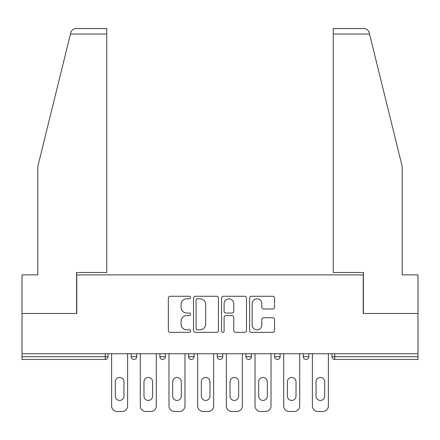 <?xml version="1.0" encoding="UTF-8"?>
<svg xmlns="http://www.w3.org/2000/svg" width="440" height="440" viewBox="0 0 440 440"><rect width="100%" height="100%" fill="white"/><g stroke="black" fill="none" stroke-linecap="round" stroke-linejoin="round"><path stroke-width="0.66" d="M190.586 297.528A1.265 1.265 0 0 0 189.321 296.269L170.148 296.269A1.804 1.804 0 0 0 168.344 298.073L168.344 330.555A1.804 1.804 0 0 0 170.148 332.36L189.321 332.36A1.265 1.265 0 0 0 190.586 331.095A1.265 1.265 0 0 0 189.321 329.83L186.84 329.83A5.775 5.775 0 0 1 181.066 324.055L181.066 321.349A5.775 5.775 0 0 1 186.84 315.574L189.321 315.574A1.265 1.265 0 0 0 190.586 314.314A1.265 1.265 0 0 0 189.321 313.049L186.84 313.049A5.775 5.775 0 0 1 181.066 307.274L181.066 304.568A5.775 5.775 0 0 1 186.84 298.793L189.321 298.793A1.265 1.265 0 0 0 190.586 297.528M272.74 308.99A1.804 1.804 0 0 0 274.544 307.186L274.544 298.073A1.804 1.804 0 0 0 272.74 296.269L251.444 296.269A1.804 1.804 0 0 0 249.64 298.073L249.64 330.555A1.804 1.804 0 0 0 251.444 332.36L272.74 332.36A1.804 1.804 0 0 0 274.544 330.555L274.544 319.545A1.804 1.804 0 0 0 272.74 317.741L263.626 317.741A1.804 1.804 0 0 0 261.822 319.545L261.822 325.006A4.829 4.829 0 0 1 256.993 329.83A4.829 4.829 0 0 1 252.164 325.006L252.164 303.622A4.829 4.829 0 0 1 256.993 298.793A4.829 4.829 0 0 1 261.822 303.622L261.822 307.186A1.804 1.804 0 0 0 263.626 308.99L272.74 308.99M70.461 34.04L70.785 32.72C71.621 30.113 73.409 28.716 76.142 28.529L106.75 28.529L106.75 34.04L70.461 34.04L37.812 166.408L37.812 274.879L22 274.879L22 313.484L76.786 313.484L76.786 274.879L363.215 274.879L363.215 313.484L418 313.484L418 353.749L22 353.749L22 356.686L105.281 356.686L105.281 353.749M106.75 34.04L106.75 272.487L76.604 272.487L76.604 313.484L22 313.484L22 353.749M218.422 298.073A1.804 1.804 0 0 0 216.618 296.269L195.322 296.269A1.804 1.804 0 0 0 193.518 298.073L193.518 330.555A1.804 1.804 0 0 0 195.322 332.36L216.618 332.36A1.804 1.804 0 0 0 218.422 330.555L218.422 298.073M223.382 296.269L244.679 296.269A1.804 1.804 0 0 1 246.483 298.073L246.483 330.555A1.804 1.804 0 0 1 244.679 332.36L235.565 332.36A1.804 1.804 0 0 1 233.761 330.555L233.761 317.377A1.804 1.804 0 0 0 231.957 315.574L225.913 315.574A1.804 1.804 0 0 0 224.103 317.377L224.103 331.095A1.265 1.265 0 0 1 222.844 332.36A1.265 1.265 0 0 1 221.579 331.095L221.579 298.073A1.804 1.804 0 0 1 223.382 296.269M105.281 359.447A2.756 2.756 0 0 0 108.037 356.686L105.281 356.686L105.281 359.447A2.756 2.756 0 0 0 108.037 356.686L108.037 353.749L108.037 356.686A2.756 2.756 0 0 1 105.281 359.447L22 359.447L22 356.686M418 353.749L418 359.447L334.719 359.447A2.756 2.756 0 0 1 331.964 356.686L331.964 353.749L331.964 356.686L418 356.686M131.203 353.749L131.203 356.686L131.203 353.749M133.964 359.447A2.756 2.756 0 0 1 131.203 356.686A2.756 2.756 0 0 0 133.964 359.447A2.756 2.756 0 0 0 136.719 356.686L136.719 353.749L136.719 356.686A2.756 2.756 0 0 1 133.964 359.447A2.756 2.756 0 0 1 131.203 356.686L136.719 356.686A2.756 2.756 0 0 1 133.964 359.447M159.885 353.749L159.885 356.686L159.885 353.749M165.396 353.749L165.396 356.686L165.396 353.749M188.562 353.749L188.562 356.686L188.562 353.749M194.079 353.749L194.079 356.686L194.079 353.749M217.245 356.686A2.756 2.756 0 0 0 220 359.447A2.756 2.756 0 0 0 222.756 356.686A2.756 2.756 0 0 1 220 359.447A2.756 2.756 0 0 0 222.756 356.686L222.756 353.749L222.756 356.686L217.245 356.686A2.756 2.756 0 0 0 220 359.447A2.756 2.756 0 0 1 217.245 356.686L217.245 353.749M245.922 353.749L245.922 356.686L245.922 353.749M251.438 353.749L251.438 356.686L251.438 353.749M280.115 353.749L280.115 356.686L274.604 356.686A2.756 2.756 0 0 0 277.36 359.447A2.756 2.756 0 0 1 274.604 356.686L274.604 353.749M303.281 353.749L303.281 356.686L303.281 353.749M308.798 353.749L308.798 356.686L308.798 353.749M162.641 359.447A2.756 2.756 0 0 1 159.885 356.686A2.756 2.756 0 0 0 162.641 359.447A2.756 2.756 0 0 0 165.396 356.686A2.756 2.756 0 0 1 162.641 359.447A2.756 2.756 0 0 1 159.885 356.686L165.396 356.686A2.756 2.756 0 0 1 162.641 359.447M191.323 359.447A2.756 2.756 0 0 1 188.562 356.686A2.756 2.756 0 0 0 191.323 359.447A2.756 2.756 0 0 0 194.079 356.686A2.756 2.756 0 0 1 191.323 359.447A2.756 2.756 0 0 1 188.562 356.686L194.079 356.686A2.756 2.756 0 0 1 191.323 359.447M248.677 359.447A2.756 2.756 0 0 1 245.922 356.686A2.756 2.756 0 0 0 248.677 359.447A2.756 2.756 0 0 0 251.438 356.686A2.756 2.756 0 0 1 248.677 359.447A2.756 2.756 0 0 1 245.922 356.686L251.438 356.686A2.756 2.756 0 0 1 248.677 359.447M277.36 359.447A2.756 2.756 0 0 0 280.115 356.686A2.756 2.756 0 0 1 277.36 359.447A2.756 2.756 0 0 1 274.604 356.686M306.036 359.447A2.756 2.756 0 0 1 303.281 356.686L308.798 356.686A2.756 2.756 0 0 1 306.036 359.447A2.756 2.756 0 0 0 308.798 356.686A2.756 2.756 0 0 1 306.036 359.447M197.307 298.793A1.265 1.265 0 0 0 196.042 300.058L196.042 328.57A1.265 1.265 0 0 0 197.307 329.83L199.925 329.83A5.775 5.775 0 0 0 205.7 324.055L205.7 304.568A5.775 5.775 0 0 0 199.925 298.793L197.307 298.793M233.761 303.71A4.829 4.829 0 0 0 228.932 298.881A4.829 4.829 0 0 0 224.103 303.71L224.103 311.245A1.804 1.804 0 0 0 225.913 313.049L231.957 313.049A1.804 1.804 0 0 0 233.761 311.245L233.761 303.71M127.617 353.749L127.617 405.961A5.516 5.516 0 0 1 122.106 411.472L117.139 411.472A5.516 5.516 0 0 1 111.623 405.961L111.623 353.749M115.302 381.783A4.323 4.323 0 0 1 119.62 377.465A4.323 4.323 0 0 1 123.943 381.783L123.943 396.121A4.323 4.323 0 0 1 119.62 400.444A4.323 4.323 0 0 1 115.302 396.121L115.302 381.783M156.299 353.749L156.299 405.961A5.516 5.516 0 0 1 150.782 411.472L145.822 411.472A5.516 5.516 0 0 1 140.305 405.961L140.305 353.749M143.979 381.783A4.323 4.323 0 0 1 148.302 377.465A4.323 4.323 0 0 1 152.62 381.783L152.62 396.121A4.323 4.323 0 0 1 148.302 400.444A4.323 4.323 0 0 1 143.979 396.121L143.979 381.783M184.976 353.749L184.976 405.961A5.516 5.516 0 0 1 179.465 411.472L174.499 411.472A5.516 5.516 0 0 1 168.982 405.961L168.982 353.749M172.662 381.783A4.323 4.323 0 0 1 176.979 377.465A4.323 4.323 0 0 1 181.302 381.783L181.302 396.121A4.323 4.323 0 0 1 176.979 400.444A4.323 4.323 0 0 1 172.662 396.121L172.662 381.783M213.659 353.749L213.659 405.961A5.516 5.516 0 0 1 208.142 411.472L203.181 411.472A5.516 5.516 0 0 1 197.665 405.961L197.665 353.749M201.339 381.783A4.323 4.323 0 0 1 205.662 377.465A4.323 4.323 0 0 1 209.979 381.783L209.979 396.121A4.323 4.323 0 0 1 205.662 400.444A4.323 4.323 0 0 1 201.339 396.121L201.339 381.783M242.336 353.749L242.336 405.961A5.516 5.516 0 0 1 236.819 411.472L231.858 411.472A5.516 5.516 0 0 1 226.341 405.961L226.341 353.749M230.021 381.783A4.323 4.323 0 0 1 234.339 377.465A4.323 4.323 0 0 1 238.662 381.783L238.662 396.121A4.323 4.323 0 0 1 234.339 400.444A4.323 4.323 0 0 1 230.021 396.121L230.021 381.783M271.018 353.749L271.018 405.961A5.516 5.516 0 0 1 265.502 411.472L260.535 411.472A5.516 5.516 0 0 1 255.024 405.961L255.024 353.749M258.698 381.783A4.323 4.323 0 0 1 263.021 377.465A4.323 4.323 0 0 1 267.339 381.783L267.339 396.121A4.323 4.323 0 0 1 263.021 400.444A4.323 4.323 0 0 1 258.698 396.121L258.698 381.783M106.75 28.529L84.689 28.529L106.75 28.529M70.785 32.72C71.302 31.235 71.302 31.235 70.785 32.72C71.302 31.235 71.302 31.235 70.785 32.72M369.54 34.04L333.25 34.04L333.25 272.487L363.396 272.487L363.396 313.484L418 313.484L418 274.879L402.188 274.879L402.188 166.408L369.215 32.72C368.698 31.235 368.698 31.235 369.215 32.72C368.698 31.235 368.698 31.235 369.215 32.72C368.379 30.113 366.591 28.716 363.858 28.529L333.25 28.529L363.858 28.529M333.25 34.04L333.25 28.529M299.695 353.749L299.695 405.961A5.516 5.516 0 0 1 294.179 411.472L289.218 411.472A5.516 5.516 0 0 1 283.701 405.961L283.701 353.749M287.381 381.783A4.323 4.323 0 0 1 291.698 377.465A4.323 4.323 0 0 1 296.021 381.783L296.021 396.121A4.323 4.323 0 0 1 291.698 400.444A4.323 4.323 0 0 1 287.381 396.121L287.381 381.783M328.377 353.749L328.377 405.961A5.516 5.516 0 0 1 322.861 411.472L317.895 411.472A5.516 5.516 0 0 1 312.384 405.961L312.384 353.749M316.058 381.783A4.323 4.323 0 0 1 320.381 377.465A4.323 4.323 0 0 1 324.698 381.783L324.698 396.121A4.323 4.323 0 0 1 320.381 400.444A4.323 4.323 0 0 1 316.058 396.121L316.058 381.783M334.719 353.749L334.719 359.447"/></g></svg>
